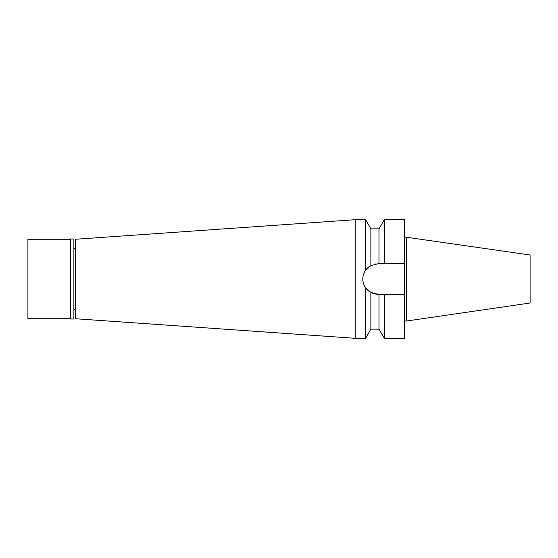 <?xml version="1.0" encoding="UTF-8"?>
<svg xmlns="http://www.w3.org/2000/svg" width="558" height="558" viewBox="0 0 558 558"><rect width="100%" height="100%" fill="white"/><g stroke="black" fill="none" stroke-linecap="round" stroke-linejoin="round"><path stroke-width="0.84" d="M406.35 236.948L406.35 321.052L530.1 303.008L530.1 254.992L404.452 236.948M406.35 321.052L404.452 321.052M404.452 294.233L384.462 294.233L384.462 338.608L404.452 338.608L404.452 219.392L384.462 219.392L384.462 263.767L404.452 263.767L378.059 263.767L370.875 265.566L365.413 270.511L365.413 219.392L355.258 219.392L355.258 338.608L365.413 338.608L365.413 287.489L370.875 292.434L378.059 294.233A15.233 15.233 0 0 1 370.875 292.434L370.875 329.143L365.413 338.608M375.597 263.969L376.099 263.892M378.059 263.767L379.001 263.767L379.001 228.857L370.875 228.857L370.875 265.566M382.635 294.233L380.814 294.233M368.817 291.109A15.233 15.233 0 0 1 363.983 284.831M363.119 281.964A15.233 15.233 0 0 1 363.119 276.036M363.983 273.169A15.233 15.233 0 0 1 368.747 266.947M378.059 294.233L384.462 294.233M370.875 329.143L379.001 329.143L379.001 294.233M373.183 293.431L372.758 293.285M365.413 270.511C363.697 273.113 362.84 275.945 362.826 279C362.84 282.055 363.697 284.887 365.413 287.489M355.258 219.517L355.069 338.294L75.393 318.737L75.393 239.263L355.069 219.706M75.393 248.254L73.879 248.254M75.393 309.746L73.879 309.746M70.378 319.023L73.879 319.023L73.879 238.977L70.378 238.977L70.378 319.023L70.099 239.263L27.9 239.263L27.9 318.737L70.099 318.737M379.001 228.857L384.462 219.392M379.001 329.143L384.462 338.608M370.875 228.857L365.413 219.392"/></g></svg>
